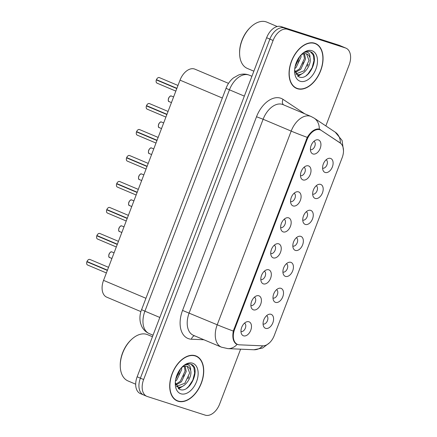 <?xml version="1.0" encoding="UTF-8"?>
<svg xmlns="http://www.w3.org/2000/svg" width="437" height="437" viewBox="0 0 437 437"><rect width="100%" height="100%" fill="white"/><g stroke="black" fill="none" stroke-linecap="round" stroke-linejoin="round"><path stroke-width="0.66" d="M280.936 288.311A7.538 4.741 -67.1 0 1 282.772 296.799A7.538 4.741 -67.1 0 1 275.561 302.382A7.538 4.741 -67.1 0 1 273.562 300.514A7.538 4.741 -67.1 0 1 273.879 293.5A7.538 4.741 -67.1 0 1 278.691 288.382A7.538 4.741 -67.1 0 1 280.936 288.311M272.994 298.029A4.523 2.846 112.9 0 0 273.038 298.045A4.523 2.846 112.9 0 0 277.287 294.899A4.523 2.846 112.9 0 0 276.512 289.704M290.856 262.331A7.538 4.741 -67.1 0 1 292.697 270.82A7.538 4.741 -67.1 0 1 285.481 276.397A7.538 4.741 -67.1 0 1 283.482 274.534A7.538 4.741 -67.1 0 1 283.799 267.52A7.538 4.741 -67.1 0 1 288.611 262.402A7.538 4.741 -67.1 0 1 290.856 262.331M282.914 272.049A4.523 2.846 112.9 0 0 282.963 272.065A4.523 2.846 112.9 0 0 287.207 268.919A4.523 2.846 112.9 0 0 286.432 263.724M300.776 236.351A7.538 4.741 -67.1 0 1 302.617 244.84A7.538 4.741 -67.1 0 1 295.407 250.417A7.538 4.741 -67.1 0 1 293.402 248.555A7.538 4.741 -67.1 0 1 293.719 241.541A7.538 4.741 -67.1 0 1 298.531 236.422A7.538 4.741 -67.1 0 1 300.776 236.351M292.834 246.069A4.523 2.846 112.9 0 0 292.883 246.086A4.523 2.846 112.9 0 0 297.133 242.934A4.523 2.846 112.9 0 0 296.352 237.744M310.696 210.372A7.538 4.741 -67.1 0 1 312.537 218.861A7.538 4.741 -67.1 0 1 305.326 224.438A7.538 4.741 -67.1 0 1 303.322 222.575A7.538 4.741 -67.1 0 1 303.644 215.556A7.538 4.741 -67.1 0 1 308.451 210.437A7.538 4.741 -67.1 0 1 310.696 210.372M302.754 220.09A4.523 2.846 112.9 0 0 302.803 220.106A4.523 2.846 112.9 0 0 307.053 216.954A4.523 2.846 112.9 0 0 306.271 211.765M320.616 184.392A7.538 4.741 -67.1 0 1 322.457 192.881A7.538 4.741 -67.1 0 1 315.246 198.458A7.538 4.741 -67.1 0 1 313.242 196.595A7.538 4.741 -67.1 0 1 313.564 189.576A7.538 4.741 -67.1 0 1 318.376 184.458A7.538 4.741 -67.1 0 1 320.616 184.392M312.673 194.11A4.523 2.846 112.9 0 0 312.723 194.126A4.523 2.846 112.9 0 0 316.972 190.974A4.523 2.846 112.9 0 0 316.197 185.785M330.541 158.412A7.538 4.741 -67.1 0 1 332.377 166.901A7.538 4.741 -67.1 0 1 325.166 172.478A7.538 4.741 -67.1 0 1 323.167 170.616A7.538 4.741 -67.1 0 1 323.484 163.596A7.538 4.741 -67.1 0 1 328.296 158.478A7.538 4.741 -67.1 0 1 330.541 158.412M322.599 168.13A4.523 2.846 112.9 0 0 322.643 168.147A4.523 2.846 112.9 0 0 326.892 164.995A4.523 2.846 112.9 0 0 326.117 159.805M271.011 314.29A7.538 4.741 -67.1 0 1 272.852 322.785A7.538 4.741 -67.1 0 1 265.641 328.362A7.538 4.741 -67.1 0 1 263.642 326.494A7.538 4.741 -67.1 0 1 263.959 319.48A7.538 4.741 -67.1 0 1 268.771 314.361A7.538 4.741 -67.1 0 1 271.011 314.29M263.074 324.008A4.523 2.846 112.9 0 0 263.118 324.025A4.523 2.846 112.9 0 0 267.368 320.878A4.523 2.846 112.9 0 0 266.592 315.683M258.835 295.789A7.538 4.741 -67.1 0 1 260.676 304.278A7.538 4.741 -67.1 0 1 253.465 309.855A7.538 4.741 -67.1 0 1 251.461 307.992A7.538 4.741 -67.1 0 1 251.783 300.973A7.538 4.741 -67.1 0 1 256.59 295.854A7.538 4.741 -67.1 0 1 258.835 295.789M250.893 305.507A4.523 2.846 112.9 0 0 250.942 305.523A4.523 2.846 112.9 0 0 255.192 302.371A4.523 2.846 112.9 0 0 254.41 297.182M268.755 269.804A7.538 4.741 -67.1 0 1 270.596 278.298A7.538 4.741 -67.1 0 1 263.385 283.875A7.538 4.741 -67.1 0 1 261.386 282.012A7.538 4.741 -67.1 0 1 261.703 274.993A7.538 4.741 -67.1 0 1 266.515 269.875A7.538 4.741 -67.1 0 1 268.755 269.804M260.813 279.527A4.523 2.846 112.9 0 0 260.862 279.538A4.523 2.846 112.9 0 0 265.112 276.392A4.523 2.846 112.9 0 0 264.336 271.202M278.68 243.824A7.538 4.741 -67.1 0 1 280.516 252.318A7.538 4.741 -67.1 0 1 273.305 257.896A7.538 4.741 -67.1 0 1 271.306 256.033A7.538 4.741 -67.1 0 1 271.623 249.014A7.538 4.741 -67.1 0 1 276.435 243.895A7.538 4.741 -67.1 0 1 278.68 243.824M270.738 253.542A4.523 2.846 112.9 0 0 270.782 253.558A4.523 2.846 112.9 0 0 275.031 250.412A4.523 2.846 112.9 0 0 274.256 245.223M288.6 217.845A7.538 4.741 -67.1 0 1 290.441 226.339A7.538 4.741 -67.1 0 1 283.225 231.916A7.538 4.741 -67.1 0 1 281.226 230.048A7.538 4.741 -67.1 0 1 281.543 223.034A7.538 4.741 -67.1 0 1 286.355 217.916A7.538 4.741 -67.1 0 1 288.6 217.845M280.658 227.562A4.523 2.846 112.9 0 0 280.707 227.579A4.523 2.846 112.9 0 0 284.951 224.432A4.523 2.846 112.9 0 0 284.176 219.237M298.52 191.865A7.538 4.741 -67.1 0 1 300.361 200.354A7.538 4.741 -67.1 0 1 293.145 205.936A7.538 4.741 -67.1 0 1 291.146 204.068A7.538 4.741 -67.1 0 1 291.463 197.054A7.538 4.741 -67.1 0 1 296.275 191.936A7.538 4.741 -67.1 0 1 298.52 191.865M290.578 201.583A4.523 2.846 112.9 0 0 290.627 201.599A4.523 2.846 112.9 0 0 294.871 198.453A4.523 2.846 112.9 0 0 294.096 193.258M308.44 165.885A7.538 4.741 -67.1 0 1 310.281 174.374A7.538 4.741 -67.1 0 1 303.07 179.951A7.538 4.741 -67.1 0 1 301.066 178.088A7.538 4.741 -67.1 0 1 301.388 171.075A7.538 4.741 -67.1 0 1 306.195 165.956A7.538 4.741 -67.1 0 1 308.44 165.885M300.498 175.603A4.523 2.846 112.9 0 0 300.547 175.619A4.523 2.846 112.9 0 0 304.797 172.473A4.523 2.846 112.9 0 0 304.015 167.278M318.36 139.906A7.538 4.741 -67.1 0 1 320.201 148.394A7.538 4.741 -67.1 0 1 312.99 153.971A7.538 4.741 -67.1 0 1 310.986 152.109A7.538 4.741 -67.1 0 1 311.308 145.095A7.538 4.741 -67.1 0 1 316.12 139.977A7.538 4.741 -67.1 0 1 318.36 139.906M310.417 149.623A4.523 2.846 112.9 0 0 310.467 149.64A4.523 2.846 112.9 0 0 314.716 146.488A4.523 2.846 112.9 0 0 313.941 141.298M248.915 321.769A7.538 4.741 -67.1 0 1 250.756 330.257A7.538 4.741 -67.1 0 1 243.546 335.834A7.538 4.741 -67.1 0 1 241.541 333.972A7.538 4.741 -67.1 0 1 241.863 326.952A7.538 4.741 -67.1 0 1 246.67 321.834A7.538 4.741 -67.1 0 1 248.915 321.769M240.973 331.486A4.523 2.846 112.9 0 0 241.022 331.503A4.523 2.846 112.9 0 0 245.272 328.351A4.523 2.846 112.9 0 0 244.491 323.162M239.427 344.826A13.569 8.538 -67.1 0 1 237.941 344.564A13.569 8.538 -67.1 0 1 237.493 344.4A13.569 8.538 -67.1 0 1 234.631 329.279L306.976 139.824A13.569 8.538 -67.1 0 1 320.403 129.947A13.569 8.538 -67.1 0 1 321.299 130.428L340.21 143.014A13.569 8.538 -67.1 0 1 342.176 157.648L274.25 335.534A13.569 8.538 -67.1 0 1 262.757 345.836L239.427 344.826M140.872 311.597L106.737 297.165A15.071 9.488 -67.1 0 1 103.553 280.368L180.017 80.14A15.071 9.488 -67.1 0 1 194.935 69.172L228.529 83.369M178.028 401.232A24.368 15.339 112.9 0 0 201.102 383.833A24.368 15.339 112.9 0 0 196.202 356.04A24.368 15.339 112.9 0 0 195.399 355.745A24.368 15.339 112.9 0 0 172.331 373.149A24.368 15.339 112.9 0 0 177.225 400.937A24.368 15.339 112.9 0 0 178.028 401.232M175.838 400.21A24.368 15.339 112.9 0 0 176.472 400.341M195.252 355.915A24.368 15.339 112.9 0 0 194.716 355.549M297.368 88.722A24.368 15.339 112.9 0 0 320.436 71.318A24.368 15.339 112.9 0 0 315.541 43.531A24.368 15.339 112.9 0 0 314.738 43.23A24.368 15.339 112.9 0 0 291.67 60.634A24.368 15.339 112.9 0 0 296.565 88.421A24.368 15.339 112.9 0 0 297.368 88.722M295.177 87.695A24.368 15.339 112.9 0 0 295.811 87.832M314.591 43.4A24.368 15.339 112.9 0 0 314.056 43.039M237.865 344.536L236.084 343.903C233.134 341.625 232.205 337.342 233.298 331.049L307.26 137.371C310.652 131.903 314.29 129.09 318.174 128.931L319.693 129.265M233.298 331.049A17.584 0.765 20.9 0 1 217.222 324.778A20.097 12.646 -67.1 0 0 221.461 347.175L227.912 348.628A17.584 13.307 -87.5 0 0 237.111 344.378L236.707 344.23M325.849 125.916L349.136 64.938A15.071 9.488 112.9 0 0 345.957 48.141L342.717 46.77A15.071 9.488 112.9 0 0 342.22 46.59L284.29 27.946A15.071 9.488 112.9 0 0 269.869 39.101L140.392 378.158A15.071 9.488 112.9 0 0 143.576 394.955A15.071 9.488 112.9 0 0 144.073 395.141M335.206 132.143L314.137 118.121A17.584 13.569 -56.4 0 1 319.31 129.123L340.379 143.052A17.584 13.569 -56.4 0 0 335.206 132.143L342.078 140.43L343.504 150.749M345.957 48.141A15.071 9.488 112.9 0 0 345.459 47.955L287.53 29.312A15.071 9.488 112.9 0 0 273.103 40.472L143.631 379.529A15.071 9.488 112.9 0 0 146.816 396.321A15.071 9.488 112.9 0 0 147.313 396.506L205.243 415.15A15.071 9.488 112.9 0 0 219.664 403.996L240.596 349.174M307.473 74.705A20.097 12.646 112.9 0 0 308.096 73.853M188.139 387.22A20.097 12.646 112.9 0 0 188.757 386.368M137.158 376.792A15.071 9.488 112.9 0 0 140.337 393.584L143.576 394.955A15.071 9.488 112.9 0 1 140.392 378.158L269.869 39.101A15.071 9.488 112.9 0 1 284.29 27.946L342.22 46.59A15.071 9.488 112.9 0 1 342.717 46.77L339.483 45.404A15.071 9.488 112.9 0 0 338.986 45.219L281.057 26.575A15.071 9.488 112.9 0 0 266.63 37.735L137.158 376.792L143.631 379.529M90.038 259.507A3.015 1.895 112.9 0 0 89.94 259.458A3.015 1.895 112.9 0 0 89.842 259.425A3.015 1.895 112.9 0 0 87.007 261.534L86.99 261.528A2.917 1.835 -67.1 0 1 88.017 260.031M86.663 263.238A2.917 1.835 -67.1 0 1 86.897 261.774L107.355 270.421M86.903 261.763L107.426 270.235M87.007 261.534L107.447 270.175M99.958 233.527A3.015 1.895 112.9 0 0 99.86 233.478A3.015 1.895 112.9 0 0 99.762 233.445A3.015 1.895 112.9 0 0 96.927 235.554L96.91 235.543A2.917 1.835 -67.1 0 1 97.937 234.052M96.582 237.253A2.917 1.835 -67.1 0 1 96.817 235.794L117.274 244.441M97.615 239.072A3.015 1.895 112.9 0 1 97.511 239.034A3.015 1.895 112.9 0 1 96.834 235.8L117.345 244.256M96.927 235.554L117.367 244.196M109.878 207.548A3.015 1.895 112.9 0 0 109.78 207.499A3.015 1.895 112.9 0 0 109.682 207.46A3.015 1.895 112.9 0 0 106.847 209.574L127.293 218.216M106.502 211.273A2.917 1.835 -67.1 0 1 106.737 209.809L127.194 218.462M106.743 209.804L127.265 218.271M119.798 181.563A3.015 1.895 112.9 0 0 119.705 181.519A3.015 1.895 112.9 0 0 119.601 181.481A3.015 1.895 112.9 0 0 116.766 183.589L137.213 192.236M116.674 183.835A3.015 1.895 112.9 0 0 117.356 187.074C116.444 186.648 116.204 185.561 116.641 183.819L137.12 192.477M116.663 183.824L137.191 192.291M129.718 155.583A3.015 1.895 112.9 0 0 129.625 155.539A3.015 1.895 112.9 0 0 129.527 155.501A3.015 1.895 112.9 0 0 126.686 157.61L126.675 157.604A2.917 1.835 -67.1 0 1 127.702 156.113M126.348 159.314A2.917 1.835 -67.1 0 1 126.583 157.85L147.04 166.497M126.583 157.844L147.111 166.311M126.686 157.61L147.132 166.251M195.312 355.98A24.117 15.18 112.9 0 0 172.478 373.203A24.117 15.18 112.9 0 0 177.324 400.702A24.117 15.18 112.9 0 0 178.121 400.997A24.117 15.18 112.9 0 0 200.954 383.773A24.117 15.18 112.9 0 0 196.109 356.275A24.117 15.18 112.9 0 0 195.312 355.98M152.453 336.73L147.586 334.671A25.122 15.808 112.9 0 0 146.756 334.365A25.122 15.808 112.9 0 0 131.75 339.249A25.122 15.808 112.9 0 0 120.268 366.403A25.122 15.808 112.9 0 0 128.019 380.949L135.683 384.194M131.75 339.249L131.269 339.686A24.117 15.18 112.9 0 0 120.251 365.758L120.268 366.403M181.655 367.561L181.666 369.604L176.854 379.879L175.423 381.168M180.547 368.795L175.696 379.414M185.13 366.173L186.233 371.532L181.426 381.812L175.843 385.057M184.354 366.31L185.091 371.051L180.284 381.332L175.625 384.341M175.297 382.615L179.596 389.378C190.182 394.179 201.058 367.927 191.373 364.376L190.871 364.19C188.62 363.508 186.211 364.032 183.649 365.764C185.72 364.442 187.495 364.289 188.986 365.299C190.232 366.222 190.772 367.872 190.603 370.254A11.357 7.15 112.9 0 0 187.544 366.506A11.357 7.15 112.9 0 0 187.167 366.364L189.658 372.979L184.851 383.26L176.444 386.423M190.603 370.254C192.777 377.218 183.819 389.596 177.302 386.821L176.466 386.466M187.167 366.364A11.357 7.15 112.9 0 0 181.497 367.67M191.373 364.376L190.871 364.19M180.874 393.781A16.382 10.308 112.9 0 0 196.552 381.654A16.382 10.308 112.9 0 0 192.553 363.196A16.382 10.308 112.9 0 0 182.77 366.386A16.382 10.308 112.9 0 0 175.281 384.09A16.382 10.308 112.9 0 0 180.874 393.781M191.056 364.25L193.891 367.533L194.64 373.034L192.81 380.168L188.598 386.537L186.736 388.258M188.811 376.852L188.008 378.748M181.825 386.587L178.192 388.553M184.245 374.919L183.442 376.82M179.678 372.99L178.87 374.886M184.081 385.379L178.596 388.848M314.651 43.465A24.117 15.18 112.9 0 0 291.818 60.688A24.117 15.18 112.9 0 0 296.663 88.192A24.117 15.18 112.9 0 0 297.455 88.487A24.117 15.18 112.9 0 0 320.288 71.264A24.117 15.18 112.9 0 0 315.443 43.76A24.117 15.18 112.9 0 0 314.651 43.465M277.238 26.52L266.92 22.156A25.122 15.808 112.9 0 0 266.095 21.85A25.122 15.808 112.9 0 0 251.084 26.733A25.122 15.808 112.9 0 0 239.607 53.888A25.122 15.808 112.9 0 0 247.358 68.44L253.859 71.187M251.084 26.733L250.609 27.176A24.117 15.18 112.9 0 0 239.591 53.243L239.607 53.888M300.989 55.046L301.006 57.089L296.193 67.369L294.757 68.653M299.88 56.286L295.035 66.905M304.463 53.658L305.572 59.017L300.76 69.297L295.183 72.547M303.688 53.795L304.431 58.536L299.618 68.817L294.964 71.832M294.636 70.1L298.935 76.868C309.522 81.664 320.392 55.417 310.712 51.861L310.21 51.675C307.954 50.992 305.55 51.517 302.988 53.248C305.059 51.932 306.834 51.774 308.32 52.784C309.571 53.707 310.106 55.357 309.942 57.739A11.357 7.15 112.9 0 0 306.878 53.991A11.357 7.15 112.9 0 0 306.506 53.855A11.357 7.15 112.9 0 0 300.831 55.155M309.942 57.739C312.116 64.703 303.158 77.087 296.636 74.306L295.805 73.951M306.523 53.86L308.997 60.47L304.185 70.745L295.778 73.913M310.712 51.861L310.21 51.675M300.214 81.266A16.382 10.308 112.9 0 0 315.891 69.139A16.382 10.308 112.9 0 0 311.892 50.687A16.382 10.308 112.9 0 0 302.104 53.871A16.382 10.308 112.9 0 0 294.62 71.581A16.382 10.308 112.9 0 0 300.214 81.266M310.396 51.741L313.231 55.018L313.979 60.519L312.149 67.653L307.938 74.022L306.069 75.743M308.151 64.337L307.342 66.238M301.159 74.077L297.526 76.038M303.578 62.409L302.775 64.305M299.012 60.475L298.209 62.376M303.42 72.864L297.936 76.338M139.638 129.603A3.015 1.895 112.9 0 0 139.545 129.56A3.015 1.895 112.9 0 0 139.447 129.521A3.015 1.895 112.9 0 0 136.612 131.63L136.595 131.624A2.917 1.835 -67.1 0 1 137.622 130.133M136.268 133.334A2.917 1.835 -67.1 0 1 136.502 131.87L156.959 140.517M137.294 135.148A3.015 1.895 112.9 0 1 137.196 135.115A3.015 1.895 112.9 0 1 136.513 131.876L157.03 140.332M136.612 131.63L157.052 140.272M149.563 103.624A3.015 1.895 112.9 0 0 149.465 103.58A3.015 1.895 112.9 0 0 149.367 103.542A3.015 1.895 112.9 0 0 146.532 105.65L146.515 105.645A2.917 1.835 -67.1 0 1 147.542 104.148M146.187 107.355A2.917 1.835 -67.1 0 1 146.422 105.891L166.879 114.538M146.428 105.88L166.95 114.352M146.532 105.65L166.972 114.292M159.483 77.644A3.015 1.895 112.9 0 0 159.385 77.6A3.015 1.895 112.9 0 0 159.287 77.562A3.015 1.895 112.9 0 0 156.451 79.671L176.898 88.312M156.359 79.916A3.015 1.895 112.9 0 0 157.041 83.15C156.124 82.724 155.889 81.643 156.326 79.9L176.799 88.558M156.348 79.9L176.87 88.372M306.976 139.824L306.261 139.518M234.631 329.279L233.915 328.979M145.871 298.258L103.553 280.368M222.329 98.03L180.017 80.14M203.915 339.757L191.439 339.221A25.122 15.808 -67.1 0 1 182.551 310.428L256.514 116.75L263.123 119.241L189.166 312.919A20.097 12.646 112.9 0 0 193.411 335.316L221.461 347.175M256.514 116.75A25.122 15.808 -67.1 0 1 280.549 98.156A25.122 15.808 -67.1 0 1 283.034 99.357L304.108 113.38A25.122 15.808 -67.1 0 1 304.616 113.746M282.357 104.367A20.097 12.646 112.9 0 0 263.123 119.241L291.179 131.1A20.097 12.646 -67.1 0 1 310.412 116.226A20.097 12.646 -67.1 0 1 311.073 116.471L283.018 104.612A20.097 12.646 112.9 0 0 282.357 104.367M307.26 137.371A17.584 0.765 -159.1 0 1 291.179 131.1L217.222 324.778L182.551 310.428M269.525 342.794L262.648 348.021L253.908 349.753A17.584 13.307 -87.5 0 0 262.795 345.836M273.103 40.472L266.63 37.735M287.53 29.312L281.057 26.575M345.459 47.955L338.986 45.219M191.439 339.221A5.026 3.802 92.5 0 1 194.514 335.785M283.558 104.842A5.026 3.878 123.6 0 1 283.034 99.357M339.451 142.315L338.637 141.97M320.545 129.729L318.835 129.008M226.093 88.176C227.677 84.046 230.108 80.632 233.391 77.939L238.668 74.973C241.847 73.858 245.015 73.787 248.172 74.76L249.341 75.191A20.097 12.646 112.9 0 0 248.675 74.945A20.097 12.646 112.9 0 0 229.447 89.82L144.92 311.171A20.097 12.646 112.9 0 0 149.164 333.568C145.707 332.038 143.172 329.525 141.555 326.029L140.539 323.162C139.605 319.31 139.742 315.383 140.938 311.379L226.093 88.176A10.051 0.437 -159.1 0 0 229.447 89.82L244.338 96.118M159.811 317.464L144.92 311.171A10.051 0.437 -159.1 0 1 141.566 309.527M86.908 261.779A3.015 1.895 112.9 0 0 87.591 265.013A3.015 1.895 112.9 0 0 87.69 265.051M112.134 252.029A3.015 1.895 112.9 0 0 112.036 251.985A3.015 1.895 112.9 0 0 111.938 251.947A3.015 1.895 112.9 0 0 109.086 254.099A3.015 1.895 112.9 0 0 109.692 257.54A3.015 1.895 112.9 0 0 109.791 257.573M108.758 255.76A2.917 1.835 -67.1 0 1 110.113 252.559M106.836 209.563A2.917 1.835 -67.1 0 1 107.857 208.072M106.754 209.82A3.015 1.895 112.9 0 0 107.436 213.054A3.015 1.895 112.9 0 0 107.535 213.092M116.755 183.584A2.917 1.835 -67.1 0 1 117.777 182.092M136.147 195.017L117.356 187.074A3.015 1.895 112.9 0 0 117.455 187.112M116.422 185.293A2.917 1.835 -67.1 0 1 116.663 183.83M126.593 157.855A3.015 1.895 112.9 0 0 127.276 161.095A3.015 1.895 112.9 0 0 127.375 161.127M122.054 226.049A3.015 1.895 112.9 0 0 121.961 226.005A3.015 1.895 112.9 0 0 121.857 225.967A3.015 1.895 112.9 0 0 119.006 228.119A3.015 1.895 112.9 0 0 119.612 231.561A3.015 1.895 112.9 0 0 119.711 231.594M118.678 229.78A2.917 1.835 -67.1 0 1 120.033 226.579M131.974 200.07A3.015 1.895 112.9 0 0 131.881 200.026A3.015 1.895 112.9 0 0 131.783 199.988A3.015 1.895 112.9 0 0 128.926 202.14A3.015 1.895 112.9 0 0 129.532 205.576A3.015 1.895 112.9 0 0 129.631 205.614M128.604 203.8A2.917 1.835 -67.1 0 1 129.958 200.594M141.899 174.09A3.015 1.895 112.9 0 0 141.801 174.046A3.015 1.895 112.9 0 0 141.703 174.008A3.015 1.895 112.9 0 0 138.846 176.16A3.015 1.895 112.9 0 0 139.452 179.596A3.015 1.895 112.9 0 0 139.55 179.634M138.524 177.821A2.917 1.835 -67.1 0 1 139.878 174.614M189.571 385.849A20.097 12.646 112.9 0 0 190.903 383.631M308.91 73.334A20.097 12.646 112.9 0 0 310.243 71.116M146.439 105.896A3.015 1.895 112.9 0 0 147.116 109.13A3.015 1.895 112.9 0 0 147.22 109.168M156.441 79.665A2.917 1.835 -67.1 0 1 157.462 78.168M175.832 91.098L157.041 83.15A3.015 1.895 112.9 0 0 157.14 83.188M156.107 81.375A2.917 1.835 -67.1 0 1 156.342 79.911M151.819 148.11A3.015 1.895 112.9 0 0 151.721 148.067A3.015 1.895 112.9 0 0 151.623 148.028A3.015 1.895 112.9 0 0 148.771 150.181A3.015 1.895 112.9 0 0 149.372 153.616A3.015 1.895 112.9 0 0 149.476 153.655M148.443 151.841A2.917 1.835 -67.1 0 1 149.798 148.635M161.739 122.131A3.015 1.895 112.9 0 0 161.641 122.081A3.015 1.895 112.9 0 0 161.543 122.049A3.015 1.895 112.9 0 0 158.691 124.201A3.015 1.895 112.9 0 0 159.297 127.637A3.015 1.895 112.9 0 0 159.396 127.675M158.363 125.861A2.917 1.835 -67.1 0 1 159.718 122.655M171.659 96.151A3.015 1.895 112.9 0 0 171.566 96.102A3.015 1.895 112.9 0 0 171.462 96.069A3.015 1.895 112.9 0 0 168.611 98.221A3.015 1.895 112.9 0 0 169.217 101.657A3.015 1.895 112.9 0 0 169.316 101.695M168.283 99.876A2.917 1.835 -67.1 0 1 169.638 96.675M320.403 129.947L317.983 128.926M237.493 344.4L235.729 343.651M227.912 348.628L253.908 349.753M314.137 118.121L311.073 116.471M146.816 396.321L143.576 394.955M249.341 75.191L251.909 76.278M149.164 333.568L153.037 335.201M108.54 267.324L89.836 259.42C88.787 259.152 87.832 259.846 86.968 261.517M86.876 261.758C86.439 263.506 86.679 264.587 87.591 265.013L106.388 272.956M111.916 258.48L109.692 257.54C107.393 257.524 109.742 250.707 111.932 251.947L114.068 252.843M118.46 241.344L99.756 233.44C98.713 233.167 97.757 233.866 96.894 235.538M96.801 235.778C96.364 237.526 96.599 238.607 97.511 239.034L116.308 246.976M128.38 215.359L109.676 207.46C108.633 207.187 107.677 207.886 106.814 209.558M106.721 209.798C106.284 211.541 106.519 212.628 107.436 213.054L126.227 220.996M138.3 189.379L119.596 181.481C118.553 181.208 117.597 181.907 116.734 183.578M148.219 163.4L129.521 155.501C128.473 155.228 127.517 155.927 126.654 157.599M126.561 157.839C126.124 159.581 126.364 160.669 127.276 161.095L146.067 169.037M121.836 232.5L119.612 231.561C117.313 231.544 119.662 224.727 121.857 225.967L123.988 226.863M131.755 206.521L129.532 205.576C127.238 205.565 129.581 198.748 131.777 199.988L133.908 200.883M141.675 180.536L139.452 179.596C137.158 179.585 139.501 172.768 141.697 174.008L143.828 174.904M175.303 399.85L177.324 400.702M176.482 386.494L176.887 386.669M194.083 355.418L196.109 356.275M294.642 87.334L296.663 88.192M295.822 73.979L296.226 74.153M313.422 42.908L315.443 43.76M158.145 137.42L139.441 129.521C138.392 129.248 137.436 129.947 136.573 131.619M136.481 131.859C136.044 133.602 136.284 134.689 137.196 135.115L155.993 143.057M168.065 111.44L149.361 103.542C148.312 103.269 147.362 103.968 146.493 105.634M146.406 105.88C145.963 107.622 146.204 108.709 147.116 109.13L165.913 117.078M177.985 85.461L159.281 77.562C158.238 77.289 157.282 77.988 156.419 79.654M151.601 154.556L149.372 153.616C147.078 153.606 149.421 146.783 151.617 148.023L153.753 148.924M161.521 128.576L159.297 127.637C156.998 127.626 159.341 120.803 161.537 122.043L163.673 122.939M171.441 102.597L169.217 101.657C166.918 101.646 169.266 94.824 171.457 96.064L173.593 96.959"/></g></svg>
